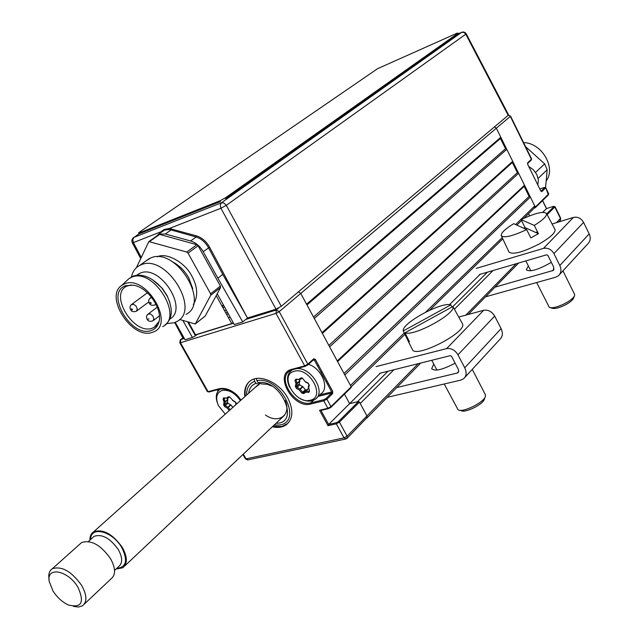 <?xml version="1.0" encoding="UTF-8"?>
<svg xmlns="http://www.w3.org/2000/svg" width="639" height="639" viewBox="0 0 639 639"><rect width="100%" height="100%" fill="white"/><g stroke="black" fill="none" stroke-linecap="round" stroke-linejoin="round"><path stroke-width="0.96" d="M272.35 426.764C277.861 428.018 282.486 427.379 286.216 424.831C293.149 418.928 293.676 410.014 287.814 398.097C279.826 382.881 260.145 373.751 250.696 380.596C245.879 383.991 243.93 389.343 244.849 396.643M298.533 291.759L300.769 293.421L298.533 291.759M313.621 400.214L310.842 402.866L310.778 403.992C292.934 409.232 273.165 373.48 291.767 369.342L304.699 365.883L276.024 313.382L279.195 311.648L276.232 310.003L278.548 308.054M208.937 391.963L208.098 391.691L219.632 388.608C227.34 387.442 234.457 391.268 240.999 400.086M358.511 401.548L359.477 402.107L339.445 422.115L336.346 423.825L336.394 422.683L338.462 421.548L358.511 401.548L349.621 403.64L344.461 394.127L349.621 403.64L357.321 401.835L388.025 371.227M338.462 421.548L339.445 422.115L347.113 436.165L344.014 437.867L336.346 423.825L327.999 425.694L328.646 424.432L380.413 373.128M328.27 408.672L320.962 410.39L321.601 409.775M320.962 410.39L328.646 424.432L336.394 422.683M393.936 369.749L360.228 403.489L366.954 415.933L366.786 418.17L366.954 415.933L359.477 402.107M179.815 342.808L207.403 391.643L208.098 391.691L180.462 342.752L180.741 339.573L184.359 338.446M228.347 313.869L226.621 314.412M180.294 339.836L179.791 342.76L180.462 342.752L276.024 313.382L276.232 310.003L245.759 319.436M291.767 369.342L292.51 369.709L305.442 366.259L304.699 365.883L307.838 364.166L307.766 364.981L305.17 366.291M319.819 394.862L331.697 391.947L331.641 393.073L332.623 393.632L332.727 391.38L315.354 359.422L313.685 358.814L313.477 359.685M313.661 359.589L314.316 359.989L312.751 360.412M331.697 391.947L314.316 359.989L315.195 359.174M295.601 382.489L296.288 383.719L295.601 382.489M303.397 391.571L304.148 392.114L303.397 391.571M304.212 392.154L305.019 392.673L304.212 392.154M327.999 425.694L319.54 410.254L327.863 408.297L328.566 408.656L330.914 407.362L330.978 406.588L351.218 386.819L300.769 293.421L306.576 304.18L500.816 137.265L500.449 138.471L306.984 304.923M404.942 334.373L351.218 386.819L351.003 387.657M274.075 425.135L280.225 424.927C303.437 421.005 279.658 375.373 256.91 380.692L256.343 378.504M287.838 423.457L281.847 426.509L272.837 426.309M254.106 379.015L254.697 381.275C249.146 383.528 246.454 388.121 246.614 395.07M245.344 396.196C244.521 389.918 245.903 385.013 249.498 381.483M276.088 423.234C300.857 423.945 280.713 378.024 258.068 382.769L261.439 383.911L267.326 384.287L272.038 386.116M248.675 393.225C249.274 388.312 251.662 385.021 255.848 383.36L259.218 384.494L255.456 387.162M285.194 400.517C291.735 415.062 278.468 424.384 265.425 414.983M254.697 381.275L255.848 383.36M258.068 382.769L256.91 380.692M531.185 160.133L531.432 159.359L510.329 116.378L496.335 128.199L494.434 126.897L496.335 128.199L535.322 207.092L548.725 193.825M527.494 163.528L527.726 162.753L527.734 164.463L540.77 190.949L541.904 191.58L541.025 191.213M526.472 189.184L525.729 189.599M542.599 200.566L546.545 208.57L542.671 212.34M554.356 206.573L554.812 206.972L553.454 206.365L546.441 208.602L542.519 200.646M528.525 213.73L529.579 215.854L528.525 213.73M535.37 207.563L534.276 208.114M535.075 207.859L535.322 207.092M545.722 187.706L548.422 194.879L535.21 207.779M527.726 162.753L531.632 159.015L510.545 116.066M240.4 400.621C234.952 392.881 228.874 389.478 222.164 390.429C216.477 392.705 215.231 397.762 218.426 405.605L225.279 414.136M223.283 398.049L225.216 401.995M217.292 402.682C215.343 396.531 216.246 392.066 220 389.295L220.767 388.855M227.484 398.249L227.891 399.639L225.16 402.051L224.057 402.075L223.059 399.239L223.802 397.921L226.637 398.113L228.307 396.779L230.16 397.378L232.86 400.437M232.516 400.246L235.519 401.979M235.759 404.775L236.174 402.842M227.891 399.639L227.396 402.29L227.947 403.241L230.919 405.022L228.195 407.442L230.128 409.799M230.919 405.022L232.852 407.37M224.832 398.225L224.113 398.864L225.12 401.699L227.851 399.287M229.241 396.699L227.324 398.393L224.736 397.985M229.481 396.803L227.604 398.313L229.377 396.755M227.396 402.29L224.664 404.703L225.216 405.661L227.875 407.171L230.599 404.751M225.16 402.051L224.664 404.703L223.57 404.735L224.057 402.075M229.297 410.55L227.332 408.153L224.664 406.636L223.57 404.735M235.208 401.763L236.166 404.407M310.219 400.246C326.17 397.25 309.404 366.466 294.323 371.275C278.732 374.702 295.274 404.679 310.219 400.246M296.264 368.703C310.842 366.427 326.737 392.41 315.107 399.359L311.872 400.805C308.158 401.627 304.156 400.805 299.883 398.345M316.952 397.602L320.754 393.975C329.964 388.392 321.744 368.304 308.485 364.326M289.627 387.282C286.28 379.71 286.951 374.039 291.64 370.285L292.798 369.63M299.419 379.662L299.795 381.084L297.103 383.576L295.969 383.6L294.978 380.604L295.841 379.199L298.932 379.366L300.809 377.937L302.814 378.552L305.354 381.89L308.19 383.448M305.282 381.563L308.166 383.144L309.3 385.165L308.645 388.001L308.397 387.194M309.46 390.509L308.549 387.945M308.645 388.001L309.627 391.004L308.749 392.394L309.532 390.725M308.749 392.394L305.642 392.21L305.865 391.068L308.972 391.252M299.795 381.084L299.164 383.903L299.723 384.902L302.91 386.755L305.354 389.742L306.345 390.046L308.533 388.56L305.865 391.068M306.345 390.046L303.677 392.562L308.222 388.648M302.91 386.755L300.226 389.255L302.678 392.25L303.677 392.562L303.765 393.616L301.768 392.993L299.316 389.998L296.464 388.424L295.338 386.419L295.969 383.6M305.354 389.742L301.768 392.993M296.831 379.526L296.089 380.213L297.079 383.208L299.771 380.716M301.648 377.793L299.611 379.678L296.792 379.254M302.399 378.144L299.923 379.59L301.816 377.841M299.164 383.903L296.472 386.395L297.039 387.394L299.891 388.975L302.574 386.475M297.103 383.576L296.472 386.395L295.338 386.419M305.642 392.21L303.765 393.616M537.838 184.998L538.365 179.863L536.816 174.527L533.421 169.806L528.709 166.444M529.1 194.496L528.325 194.855M515.369 168.64L516.224 168.448M551.329 262.341C538.373 269.754 530.019 272.246 526.272 269.81L528.341 265.928M476.303 268.372L543.501 248.371C547.855 247.581 551.337 249.338 553.941 253.627L559.812 265.489C561.665 269.706 561.194 273.141 558.398 275.792L555.626 277.23L485.544 296.808M479.434 274.53L546.688 254.793L547.887 255.4L553.749 267.214L553.302 270.425L495.001 287.151M559.612 274.474L587.688 243.97C590.452 241.342 590.947 237.98 589.19 233.89L583.583 222.388C581.083 218.234 577.704 216.573 573.439 217.404L552.088 224.017M455.12 363.16C442.476 369.837 434.664 371.666 431.692 368.639L433.745 364.03M379.71 373.304L450.279 355.667L451.581 356.378L458.49 369.685L458.65 371.754L457.7 372.928L396.747 387.553M317.631 366.091L318.526 365.26M321.034 372.337L321.92 371.507M464.88 377.393L499.874 339.373C502.717 336.689 503.133 333.119 501.096 328.654L494.69 316.081C491.862 311.52 488.188 309.58 483.675 310.274L458.754 317.048M376.115 366.578L446.613 348.622C451.222 347.999 455.008 350.052 457.971 354.781L464.721 367.784C466.869 372.401 466.51 376.051 463.634 378.743L460.743 380.133L387.17 397.338M458.73 371.419L457.101 373.16M501.415 235.903L508.916 251.902C512.358 255.049 522.351 252.461 538.901 244.13C549.931 237.82 555.331 233.011 555.083 229.697L554.876 229.297M526.64 229.601L513.716 223.674C505.193 228.938 501.04 232.892 501.24 235.535C503.7 238.307 512.166 236.326 526.64 229.601L530.817 237.892L538.453 233.714L525.026 227.596L523.716 228.259M534.284 225.423C542.838 220.096 546.944 216.15 546.601 213.602C543.853 210.934 535.354 212.947 521.104 219.624L534.284 225.423L538.453 233.714M525.026 227.596L521.104 219.624M537.471 231.765L535.714 232.468M574.437 295.977L573.59 298.086C572.871 299.939 570.379 302.071 566.114 304.491C559.524 307.87 554.852 309.108 552.096 308.198L550.634 307.766M536.648 282.534L549.332 307.391C552.559 308.461 558.055 307 565.827 303.014C570.851 300.17 573.79 297.654 574.637 295.482L574.525 294.236M408.033 340.859L412.626 350.044C417.618 357.808 467.037 332.008 462.564 323.957L462.213 323.318M408.345 339.549L407.738 340.267L409.463 341.817L405.014 332.775C413.808 336.833 456.302 313.517 452.915 306.504L405.014 332.775M407.666 339.916L403.249 330.938C401.268 323.486 441.182 301.608 450.838 304.843L452.029 306.992M450.838 304.843L403.249 330.938M452.915 306.504L457.3 314.46M485.201 396.915L484.362 399.103C483.404 404.271 464.841 413.433 461.11 410.605L459.976 410.302M444.217 383.999L458.075 409.807C462.436 413.137 484.338 402.322 485.448 396.268L485.257 394.471M116.042 569.045L122.816 567.767C127.664 563.75 127.52 557.008 122.384 547.527C112.64 533.916 103.055 528.685 93.629 531.816C91.065 533.485 89.819 536.257 89.891 540.131M84.268 604.119L111.042 578.87C115.875 574.876 115.683 568.103 110.475 558.558C100.627 544.835 90.986 539.516 81.568 542.591L79.723 544.244M49.075 579.757L48.987 578.91C48.276 574.054 49.387 570.659 52.334 568.726C61.727 565.795 71.48 571.322 81.592 585.324C86.976 595.037 87.279 601.85 82.503 605.78L78.509 607.026L73.461 606.395M77.966 587.321C68.181 570.212 45.952 566.09 49.267 581.634L52.949 590.899C57.055 597.345 62.151 602.01 68.221 604.901C81.504 608.368 84.747 602.505 77.966 587.321M545.578 187.523L547.168 169.806L544.668 163.88L525.546 146.627M546.329 180.765C556.234 167.458 541.584 142.753 523.573 142.609M547.168 169.806L538.134 178.353M544.668 163.88L535.57 172.394M222.787 274.403L217.875 278.197L242.74 321.936L247.493 318.006L222.787 274.403L208.53 247.74C205.383 242.213 201.253 238.635 196.141 236.989L171.068 229.96L169.063 229.569L164.766 230.024L162.218 231.645L164.167 230.288M155.309 237.037L158.903 234.122L165.325 233.994L190.622 240.975C195.79 242.596 199.991 246.167 203.218 251.678L217.875 278.197M508.532 114.804L508.173 115.34L465.783 34.194L466.198 33.763L508.548 114.836M281.288 306.273L276 309.164L220.926 208.258L226.302 205.343L281.288 306.273L508.173 115.34M248.483 182.538C247.093 184.144 243.651 186.58 238.171 189.847M223.394 304.931L221.989 306.057M192.587 329.532L192.131 329.9M133.415 237.724L133.823 237.452C131.914 238.826 131.41 240.599 132.321 242.772L133.383 242.596L132.752 239.625L133.958 237.388L221.406 202.763L461.63 32.341L458.482 33.731L458.187 33.124L457.125 33.172L377.585 68.685L139.302 232.245L138.535 232.979L139.326 232.876L220.016 200.782L225.335 197.906L458.187 33.124M182.938 335.93L183.896 337.735L182.77 337.751L174.695 322.543M160.573 232.796L162.242 230.759L164.375 229.393L169.399 228.474L196.572 235.903C201.94 237.62 206.285 241.382 209.592 247.189L246.183 315.618M247.493 318.006L276 309.164M203.218 251.678L209.592 247.189M169.063 229.569L169.399 228.474L220.926 208.258L220.239 205.095L221.406 202.763L224.009 203.05L226.302 205.343L465.783 34.194L464.249 32.565L461.957 32.182M161.563 232.109L161.324 231.637L133.383 242.596L141.219 257.373M187.674 321.96L195.454 335.81L192.427 337.456L185.062 339.732L175.262 322.312M192.427 337.456L182.874 320.474M195.454 335.81L197.435 334.213M242.74 321.936L234.265 324.548L217.212 293.764M222.979 307.838L224.385 306.712M131.442 309.548L132.393 309.22L131.442 309.548M151.283 330.499C131.019 338.311 104.604 292.263 125.787 285.657L133.511 285.21C148.424 287.326 163.72 310.618 158.544 323.166C157.194 326.888 154.774 329.333 151.283 330.499M131.243 284.93L126.826 286.12C108.638 294.132 133.743 335.435 152.226 328.198L154.087 327.4L158.999 321.569M124.733 283.804C146.531 274.403 175.885 325.307 152.849 332.144L152.314 332.328C132.297 340.18 103.885 296.536 121.889 285.29L124.733 283.804M126.434 281.008L128.894 278.676L131.866 277.118C153.456 267.557 183.992 316.848 162.753 326.593M129.677 278.165L133.463 275.976C142.888 273.436 152.441 277.574 162.106 288.389L167.314 296.312C173.241 309.412 172.498 318.941 165.094 324.916M152.681 279.826L162.314 288.365L167.21 295.817L169.886 302.567M136.722 275.201L140.364 273.077C160.213 264.219 188.705 308.829 169.902 319.029M131.45 276.919C132.616 271.511 135.372 267.669 139.717 265.409L141.195 264.762C166.172 253.523 201.253 310.234 176.676 321.625L173.936 322.815L166.787 323.574M145.676 261.151L150.812 257.9C175.781 246.622 210.511 302.934 185.941 314.38M150.173 303.118L151.155 302.782L150.173 303.118M157.242 256.822C166.38 252.054 185.126 262.389 191.9 276.144C197.763 287.135 198.234 296.624 193.305 304.595M179.599 319.46L195.246 324.013L210.75 295.226L210.606 293.78L188.034 253.124L186.772 252.046L148.847 241.574L136.387 267.709M158.776 234.625L159.71 234.409L196.836 244.697L198.09 245.759L220.415 286.128L220.551 287.574L205.247 315.993L195.422 323.877M188.473 322.208L195.542 334.796L231.709 323.59L216.206 295.633M233.267 322.743L231.709 323.59M224.696 310.945L226.102 309.819M230.192 317.184L228.458 317.727M225.879 313.07L227.276 311.936M225.335 197.906L225.743 198.649L458.49 33.739M139.59 232.772L139.989 233.475L220.423 201.533L220.016 200.782M223.61 305.314L222.204 306.44M322.008 371.658L321.113 372.489M366.275 418.401L347.193 438.186M480.113 274.339L449.521 304.651M344.022 373.495L529.1 196.429L530.362 197.044L534.739 205.91L534.404 207.987L523.82 218.322M530.362 197.044L344.812 374.957L350.468 385.429L404.271 333.015M529.1 196.429L524.124 186.348L337.592 361.586M328.853 345.411L517.35 172.658L518.612 173.273L329.628 346.849L337.24 360.931L524.499 185.182L524.124 186.348M518.612 173.273L524.499 185.182M517.35 172.658L512.334 162.506L322.36 333.39M313.533 317.056L505.513 148.711L506.775 149.318L314.3 318.47L321.984 332.695L512.702 161.316L512.334 162.506M506.775 149.318L512.702 161.316M505.513 148.711L500.449 138.471M313.685 358.814L307.838 364.166L279.195 311.648L496.335 128.199L500.816 137.265M217.412 389.742L218.123 391.012M220.471 388.879L219.632 388.608M345.611 439.033L248.052 459.848L246.039 458.866L344.014 437.867L346.034 438.937L346.961 438.426L347.113 436.165L418.17 363.695M243.355 454.105L246.039 458.866L245.312 458.746L242.924 454.513M182.818 337.831L180.517 339.668L182.874 337.863M192.802 329.932L192.355 330.291M195.071 335.132L233.531 323.222M292.255 369.741L289.683 370.947C276.479 378.631 295.673 407.482 310.842 402.866L323.853 399.718L325.93 398.576L331.641 393.073L318.262 396.348M325.93 398.576L326.912 399.143L323.797 400.853L310.778 403.992M332.623 393.632L326.912 399.143L330.978 406.588L327.863 408.297L323.797 400.853L323.853 399.718M514.922 167.737L515.577 167.138M515.178 166.316L514.531 166.955L515.178 166.324M508.516 114.98L510.329 116.378L508.42 115.1M541.904 191.58L545.538 188.074L544.18 187.491L539.787 188.952L544.18 187.491M540.929 191.221L544.708 187.666M528.549 195.31L529.372 195.039L528.557 195.326M529.156 194.607L528.341 194.879M515.354 168.616L516.168 168.329M515.809 167.61L514.994 167.889M514.874 165.709L514.235 166.356M544.364 187.435L545.73 187.73L548.733 193.849M558.813 221.933L560.187 220.535L560.499 218.538L554.812 206.972L547.144 214.632M556.457 222.668L560.683 218.187L555.003 206.621M560.667 218.155L560.395 220.319M546.712 213.817L553.989 206.565M227.947 403.241L225.216 405.661M309.3 385.165L308.238 383.472M299.723 384.902L297.039 387.394M573.439 217.404L543.501 248.371M583.583 222.388L553.941 253.627M589.19 233.89L559.812 265.489M554.053 269.155L552.463 270.864M494.69 316.081L457.971 354.781M501.096 328.654L464.721 367.784M483.675 310.274L446.613 348.622M90.618 539.476C90.426 525.522 112.528 531.033 121.801 547.623C128.056 560.403 126.378 567.32 116.761 568.375M114.549 570.451L118.662 566.585C122.752 563.207 122.624 557.535 118.295 549.556C110.092 538.11 102.032 533.709 94.109 536.345L92.551 537.742M171.492 228.882L171.068 229.96L165.325 233.994M196.572 235.903L196.141 236.989L190.622 240.975M139.893 233.307L133.823 237.452L139.877 233.283M147.873 314.252L150.277 313.909L152.713 315.754L153.919 318.781L152.921 320.85C149.973 321.792 148.056 321.265 147.154 319.268M148.016 319.165L148.991 318.845L148.016 319.165M131.354 304.643L133.687 304.316L136.107 306.145L137.321 309.188L136.315 311.265C133.359 312.159 131.45 311.624 130.604 309.667M132.401 309.979L131.482 308.757M150.045 298.173L151.898 297.67M155.908 303.98L155.093 304.867C152.106 305.785 150.173 305.242 149.294 303.245M151.092 303.589L150.165 302.359M192.754 288.668L188.753 277.861C184.615 270.664 179.2 265.321 172.514 261.83M195.534 323.717L205.247 315.993M159.71 234.409L149.486 241.566M186.772 252.046L196.836 244.697M198.09 245.759L188.034 253.124M210.606 293.78L220.415 286.128M220.551 287.574L210.75 295.226M223.019 307.91L224.425 306.784M327.032 380.9L326.146 381.739M327.535 384.295L328.422 383.456M465.783 315.139L516.16 263.755M493.036 270.545L454.409 309.212M452.931 306.544L487.397 272.198M425.742 312.096L502.214 237.604M515.617 224.545L534.739 205.91M286.695 424.376L286.216 424.831M217.212 389.79L217.995 391.188M208.833 392.026L220.223 388.991M240.847 400.222C236.382 392.546 229.553 388.792 220.367 388.951M245.352 458.81L247.612 459.936M313.605 359.629L307.766 364.981M292.366 369.749L289.683 370.947M328.566 408.656L330.914 407.362M331.002 407.283L351.154 387.593M514.555 166.995L515.21 166.396M527.598 163.472L531.305 160.077M220.407 388.943L220 389.295M235.288 402.067L232.604 400.541M292.175 369.805L291.64 370.285M308.27 387.41L308.925 384.574M553.302 270.425L553.686 270.017M431.692 368.639L431.94 369.11M546.601 213.602L555.083 229.697M574.653 294.491L562.951 270.848M530.801 270.84L525.841 260.92M457.724 315.171L462.564 323.957M485.472 394.878L472.253 369.382M436.916 370.085L431.78 360.292M259.738 383.336L258.651 384.311M257.397 385.429L93.629 531.816M92.655 537.647L88.366 541.505M81.568 542.591L52.334 568.726M284.587 415.222L124.605 566.082M466.198 33.763L464.928 32.421L463.139 31.95L458.475 33.715M132.337 242.812L140.684 258.523M164.159 230.296L158.304 234.385M157.322 307.111L148.288 313.957C146.515 315.219 146.123 316.976 147.122 319.212M159.399 315.89L153.352 320.522M147.409 292.774L131.754 304.348C129.973 305.594 129.581 307.343 130.572 309.611M148.791 301.935L136.738 310.945M167.21 295.817L167.314 296.312M139.717 265.409L149.334 258.547M136.93 275.185L139.07 273.644M130.516 277.701L132.113 276.559M121.889 285.29L128.894 278.676M156.619 325.443L154.087 327.4M158.911 321.944L158.544 323.166M156.004 304.172L155.533 304.531M151.467 297.119L150.469 297.862C148.655 299.148 148.256 300.929 149.262 303.19M148.791 241.598L159.015 234.449M518.588 263.044L468.267 314.468M420.718 363.056L367.018 417.93M521.552 220.535L516.863 225.112M502.797 238.85L429.72 310.187"/></g></svg>
